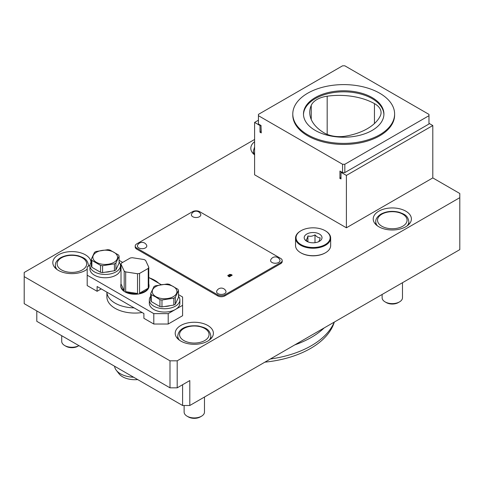 <?xml version="1.0" encoding="UTF-8"?>
<svg xmlns="http://www.w3.org/2000/svg" width="484" height="484" viewBox="0 0 484 484"><rect width="100%" height="100%" fill="white"/><g stroke="black" fill="none" stroke-linecap="round" stroke-linejoin="round"><path stroke-width="0.73" d="M311.248 105.343A21.635 12.493 180 0 1 316.953 99.516A21.635 12.493 180 0 1 327.172 96.201A50.911 29.391 180 0 1 374.453 103.606A21.635 12.493 180 0 1 381.071 112.603A21.635 12.493 180 0 1 380.23 116.063A50.911 29.391 180 0 1 345.697 136.125A21.635 12.493 180 0 1 323.996 132.804A50.911 29.391 180 0 1 309.754 112.415A50.911 29.391 180 0 1 311.248 105.343L311.248 119.487M372.142 130.42A40.22 23.22 0 0 0 383.921 114A40.22 23.22 0 0 0 359.092 92.547A40.22 23.22 0 0 0 315.259 97.58A40.22 23.22 0 0 0 303.48 114A40.22 23.22 0 0 0 328.309 135.453A40.22 23.22 0 0 0 372.142 130.42M383.909 114.52A40.22 23.22 0 0 0 358.674 93.491A40.22 23.22 0 0 0 315.259 98.621A40.22 23.22 0 0 0 303.492 114.52M278.633 262.455A4.707 2.716 180 0 1 272.952 262.891A4.707 2.716 180 0 1 270.744 259.841A5.003 5.003 0 0 1 279.855 259.841A4.707 2.716 180 0 1 278.633 262.455M224.63 293.631A4.707 2.716 180 0 1 218.956 294.066A4.707 2.716 180 0 1 216.747 291.017A5.003 5.003 0 0 1 225.853 291.017A4.707 2.716 180 0 1 224.63 293.631M145.43 247.905A4.707 2.716 180 0 1 139.755 248.34A4.707 2.716 180 0 1 137.547 245.291A5.003 5.003 0 0 1 146.652 245.291A4.707 2.716 180 0 1 145.43 247.905M199.432 216.729A4.707 2.716 180 0 1 193.751 217.165A4.707 2.716 180 0 1 191.543 214.116A5.003 5.003 0 0 1 200.654 214.116A4.707 2.716 180 0 1 199.432 216.729M398.241 302.621L399.5 301.895L398.241 302.621A8.403 4.852 180 0 1 386.359 302.621L385.101 301.895A10.182 5.881 0 0 0 399.5 301.895L399.5 301.895A10.182 5.881 0 0 0 402.482 297.739L402.482 282.71M382.118 294.472L382.118 297.739A10.182 5.881 0 0 0 385.101 301.895M77.839 346.266A8.403 4.852 180 0 1 65.957 346.266L64.699 345.54A10.182 5.881 0 0 0 78.916 345.643L77.839 346.266L78.922 345.643M61.716 335.714L61.716 341.383A10.182 5.881 0 0 0 64.699 345.54M201.501 416.21L200.243 416.936A8.403 4.852 180 0 1 192.124 418.188A8.403 4.852 180 0 1 188.361 416.936L187.102 416.21A10.182 5.881 0 0 0 191.664 417.728A10.182 5.881 0 0 0 201.501 416.21A10.182 5.881 0 0 0 204.484 412.053L204.484 397.025M106.897 292.167L106.897 296.904A27.999 16.166 0 0 0 115.101 308.338A27.999 16.166 0 0 0 142.145 312.519M158.752 283.237A27.999 16.166 0 0 0 154.698 280.278A27.999 16.166 0 0 0 149.568 277.937M106.91 292.173A27.999 16.166 0 0 0 115.101 303.141A27.999 16.166 0 0 0 134.092 307.866L97.102 286.51L97.102 291.289L101.241 288.9M178.481 296.238A15.276 8.821 180 0 1 179.873 299.917L179.873 303.244A15.276 8.821 180 0 1 175.402 309.476A15.276 8.821 180 0 1 153.797 309.476A15.276 8.821 180 0 1 149.326 303.244L149.326 299.917A15.276 8.821 180 0 1 150.718 296.238M179.873 299.917A15.276 8.821 180 0 1 170.447 308.066A15.276 8.821 180 0 1 153.797 306.154A15.276 8.821 180 0 1 149.326 299.917M164.79 306.457A11.326 6.54 0 0 0 170.102 305.634M155.872 296.644A12.348 7.127 0 0 0 173.332 296.644A12.348 7.127 0 0 0 173.332 286.564A12.348 7.127 0 0 0 155.872 286.564A12.348 7.127 0 0 0 155.872 296.644M155.6 296.886L159.938 299.693A14.127 8.155 0 0 0 161.971 300.007L173.816 298.174A14.127 8.155 0 0 0 175.305 297.315L178.481 290.479A14.127 8.155 0 0 0 177.937 289.299L169.267 284.296A14.127 8.155 0 0 0 167.228 283.981L155.382 285.814A14.127 8.155 0 0 0 153.894 286.673L150.718 293.51A14.127 8.155 0 0 0 151.262 294.683L155.6 296.886M108.398 264.197A12.348 7.127 0 0 0 117.128 255.467A12.348 7.127 0 0 0 102.003 250.422A12.348 7.127 0 0 0 93.273 259.152A12.348 7.127 0 0 0 108.398 264.197M114.418 263.883L114.418 270.768L102.572 272.601L102.572 265.716L114.418 263.883A14.127 8.155 0 0 0 115.906 263.024L119.082 256.181A14.127 8.155 0 0 0 118.538 255.007L109.862 249.998A14.127 8.155 0 0 0 107.829 249.683L95.983 251.517A14.127 8.155 0 0 0 94.495 252.376L91.319 259.218L91.319 266.103A14.127 8.155 0 0 0 91.863 267.277L91.863 260.392L100.539 265.401L100.539 272.286L91.863 267.277M105.391 272.165A11.326 6.54 0 0 0 108.132 271.941A11.326 6.54 0 0 0 110.697 271.342M119.082 261.947A15.276 8.821 180 0 1 120.474 265.625L120.474 268.947A15.276 8.821 180 0 1 111.048 277.096A15.276 8.821 180 0 1 94.398 275.184A15.276 8.821 180 0 1 89.927 268.947L89.927 265.625A15.276 8.821 180 0 1 91.319 261.947M120.474 265.625A15.276 8.821 180 0 1 111.048 273.769A15.276 8.821 180 0 1 94.398 271.857A15.276 8.821 180 0 1 89.927 265.625M148.782 283.957A14.127 8.155 180 0 1 149.03 285.475L149.03 286.098A14.127 8.155 180 0 1 140.306 293.631A14.127 8.155 180 0 1 124.908 291.864A14.127 8.155 180 0 1 120.77 286.098L120.77 285.475A14.127 8.155 180 0 1 121.018 283.957L121.018 264.21L124.194 271.046A14.127 8.155 0 0 0 124.908 271.494A14.127 8.155 0 0 0 125.683 271.911L137.529 273.738A14.127 8.155 0 0 0 139.561 273.424L148.237 268.42A14.127 8.155 0 0 0 148.782 267.247L145.605 260.404A14.127 8.155 0 0 0 144.891 259.956A14.127 8.155 0 0 0 144.117 259.545L132.271 257.712A14.127 8.155 0 0 0 130.238 258.026L121.563 263.036A14.127 8.155 0 0 0 121.018 264.21M149.03 285.475A14.127 8.155 180 0 1 148.782 286.988L148.782 267.247M148.237 268.42L148.237 288.168A14.127 8.155 180 0 1 139.561 293.171L139.561 273.424M137.529 273.738L137.529 293.486A14.127 8.155 180 0 1 125.683 291.652L125.683 271.911M114.575 366.231A20.364 11.755 0 0 0 116.311 370.296A20.364 11.755 0 0 0 120.498 373.805A20.364 11.755 0 0 0 133.626 377.23M137.698 379.583A17.424 10.061 180 0 1 122.579 376.764A17.424 10.061 180 0 1 118.991 373.757L116.311 370.296M307.703 134.782A50.911 29.391 180 0 1 292.79 114A50.911 29.391 180 0 1 324.219 86.842A50.911 29.391 180 0 1 379.698 93.218A50.911 29.391 180 0 1 394.611 114A50.911 29.391 180 0 1 363.181 141.159A50.911 29.391 180 0 1 307.703 134.782M394.611 114L394.611 115.041A50.911 29.391 180 0 1 363.181 142.193A50.911 29.391 180 0 1 307.703 135.822A50.911 29.391 180 0 1 292.79 115.041L292.79 114M324.195 327.91A86.539 49.961 180 0 1 311.291 337.427A86.539 49.961 180 0 1 294.804 344.88M270.368 358.989A86.539 49.961 0 0 0 311.291 345.745A86.539 49.961 0 0 0 334.232 322.12M334.347 322.054L334.063 322.889A85.517 49.374 180 0 1 310.565 348.444A85.517 49.374 180 0 1 264.869 362.159M378.803 211.169A19.094 11.023 0 0 0 373.206 218.962A19.094 11.023 0 0 0 384.992 229.144A19.094 11.023 0 0 0 405.798 226.754A19.094 11.023 0 0 0 411.394 218.962A19.094 11.023 0 0 0 399.609 208.779A19.094 11.023 0 0 0 378.803 211.169M254.602 141.703A19.094 11.023 0 0 0 250.809 148.298A19.094 11.023 0 0 0 254.602 154.886M90.986 262.395A19.094 11.023 0 0 0 79.031 252.388A19.094 11.023 0 0 0 58.401 254.814A19.094 11.023 0 0 0 52.81 262.612A19.094 11.023 0 0 0 64.596 272.794A19.094 11.023 0 0 0 85.402 270.405A19.094 11.023 0 0 0 87.199 269.201M180.798 325.484A19.094 11.023 0 0 0 175.208 333.276A19.094 11.023 0 0 0 186.993 343.459A19.094 11.023 0 0 0 207.799 341.069A19.094 11.023 0 0 0 213.39 333.276A19.094 11.023 0 0 0 201.604 323.094A19.094 11.023 0 0 0 180.798 325.484M254.602 139.465L24.2 272.48L24.2 276.636L169.999 360.816L177.198 360.816L177.198 387.835L189.801 380.563L189.801 405.501L182.601 405.501L36.802 321.328L36.802 310.934M189.801 405.501L459.8 249.623L459.8 193.503L432.799 177.912L432.799 125.537L428.975 123.329M135.211 245.981L135.211 247.022A5.094 2.94 0 0 0 136.7 249.103L217.697 295.863A5.094 2.94 0 0 0 224.903 295.863L280.702 263.647A5.094 2.94 0 0 0 282.19 261.572L282.19 260.531A5.094 2.94 0 0 0 280.702 258.45L199.698 211.689A5.094 2.94 0 0 0 192.499 211.689L136.7 243.906A5.094 2.94 0 0 0 135.211 245.981A5.094 2.94 0 0 0 136.7 248.062L217.697 294.823A5.094 2.94 0 0 0 224.903 294.823L280.702 262.612A5.094 2.94 0 0 0 282.19 260.531M260.537 125.223L259.999 125.537L254.602 122.416L254.602 174.797L346.399 227.795L432.799 177.912M177.198 360.816L459.8 197.66M339.738 178.227L341.002 177.495L339.738 178.227L341.002 178.953L341.002 172.298L346.399 175.42L432.799 125.537M260.985 125.483L261.257 132.912L259.999 132.186L261.021 131.6M259.999 125.537L259.999 132.186M341.541 171.989L341.002 172.298M24.2 276.636L24.2 303.662L169.999 387.835L169.999 360.816M346.399 227.795L346.399 175.42M182.601 405.501L182.601 384.719M177.198 387.835L169.999 387.835M254.602 122.416L258.426 120.213M342.569 172.582A85.275 49.235 0 0 0 344.832 172.582L344.832 164.27A85.275 49.235 180 0 1 342.569 164.27L342.569 172.582L339.943 171.07L339.943 178.106M261.051 132.555L261.051 125.519L258.432 124.007L258.432 115.694A85.275 49.235 180 0 1 258.426 115.041A85.275 49.235 180 0 1 258.432 114.387L342.569 65.812A85.275 49.235 180 0 1 344.832 65.812L428.969 114.387A85.275 49.235 180 0 1 428.975 115.041A85.275 49.235 180 0 1 428.969 115.694L428.969 124.007A85.275 49.235 0 0 0 428.975 123.353L428.975 115.041M258.426 115.041L258.426 123.353A85.275 49.235 0 0 0 258.432 124.007M344.832 172.582L428.969 124.007M344.832 164.27L428.969 115.694M258.432 115.694L342.569 164.27M124.194 271.046L124.194 290.793A14.127 8.155 180 0 1 120.77 285.475M139.561 293.171L148.237 288.168M125.683 291.652L137.529 293.486M121.018 283.957L124.194 290.793M119.082 256.181L119.082 263.066L115.906 269.903L115.906 263.024M91.319 259.218A14.127 8.155 0 0 0 91.863 260.392M100.539 265.401A14.127 8.155 0 0 0 102.572 265.716M100.539 272.286A14.127 8.155 0 0 0 102.572 272.601M114.418 270.768A14.127 8.155 0 0 0 115.906 269.903M173.816 298.174L173.816 305.059A14.127 8.155 0 0 0 175.305 304.2L175.305 297.315M173.816 305.059L161.971 306.892L161.971 300.007M159.938 299.693L159.938 306.578A14.127 8.155 0 0 0 161.971 306.892M159.938 306.578L151.262 301.568L151.262 294.683M150.718 293.51L150.718 300.395A14.127 8.155 0 0 0 151.262 301.568M178.481 290.479L178.481 297.364L175.305 304.2M168.202 324.026L153.797 324.026L153.797 313.638L168.202 313.638L168.202 324.026L182.601 315.713L182.601 297.007L178.481 294.629M89.939 265.293L87.199 266.872L87.199 285.578L97.102 291.289M134.092 307.866L143.899 313.529L143.899 318.315L153.797 324.026M87.199 275.184L153.797 313.638M161.136 284.616L148.782 277.483M122.658 262.401L119.082 260.338M168.202 313.638L182.601 305.319M184.12 405.501L184.12 412.053A10.182 5.881 0 0 0 187.102 416.21M232.211 275.16L231.013 274.464L229.313 274.434L229.059 275.033L227.758 275.626L228.115 275.19L228.194 276.146L229.349 276.812L232.211 275.16L231.013 274.488L229.313 274.458L229.059 275.057L229.313 274.458M231.152 275.124L230.451 275.553L229.839 274.773L231.152 275.124L230.451 275.529L229.839 274.773M229.948 275.82L229.289 276.225L228.702 275.481L229.948 275.82L229.289 276.201L228.702 275.481M229.059 275.057L228.115 275.172M307.806 241.806L306.003 240.04C306.632 239.737 307.261 238.37 307.903 235.944C310.25 236.628 312.616 236.265 314.999 234.843C316.717 236.882 318.454 237.886 320.196 237.844C319.561 240.27 318.926 241.637 318.297 241.946M310.795 242.635A8.912 5.143 180 0 1 306.802 241.304A8.912 5.143 180 0 1 305.386 235.097A8.912 5.143 180 0 1 315.405 232.701A8.912 5.143 180 0 1 321.709 238.999A8.912 5.143 180 0 1 310.795 242.635M317.516 228.158A17.055 9.849 180 0 1 325.157 230.705A17.055 9.849 180 0 1 327.868 242.593A17.055 9.849 180 0 1 308.683 247.179A17.055 9.849 180 0 1 301.042 230.705A17.055 9.849 180 0 1 317.516 228.158M325.339 230.808A17.563 10.14 180 0 1 325.52 230.916A17.563 10.14 180 0 1 330.663 238.086A17.563 10.14 180 0 1 308.556 247.881A17.563 10.14 180 0 1 295.536 238.086A17.563 10.14 180 0 1 300.679 230.916A17.563 10.14 180 0 1 300.86 230.808M300.86 252.842A17.055 9.849 0 0 0 301.042 252.944A17.055 9.849 0 0 0 308.683 255.492A17.055 9.849 0 0 0 325.157 252.944A17.055 9.849 0 0 0 325.339 252.842M295.536 238.086L295.536 245.569A17.563 10.14 0 0 0 300.679 252.739A17.563 10.14 0 0 0 308.556 255.364A17.563 10.14 0 0 0 325.52 252.739A17.563 10.14 0 0 0 330.663 245.569L330.663 238.086M314.999 242.696L314.999 234.843M307.903 241.849L307.903 235.944M377.478 225.907A16.547 9.553 180 0 1 375.753 221.666L375.753 224.461M381.858 214.182A14.762 8.524 0 0 0 381.858 226.24A14.762 8.524 0 0 0 402.742 226.24A14.762 8.524 0 0 0 402.742 214.182A14.762 8.524 0 0 0 381.858 214.182M254.602 154.632A16.547 9.553 180 0 1 253.356 150.996L253.356 153.797M57.076 269.558A16.547 9.553 180 0 1 55.351 265.311L55.351 268.112M61.462 257.827A14.762 8.524 0 0 0 61.462 269.884A14.762 8.524 0 0 0 82.34 269.884A14.762 8.524 0 0 0 82.34 257.827A14.762 8.524 0 0 0 61.462 257.827M210.849 338.776L210.849 335.981A16.547 9.553 180 0 1 209.124 340.222M190.478 342.757A14.762 8.524 0 0 0 208.562 336.731A14.762 8.524 0 0 0 198.119 326.289A14.762 8.524 0 0 0 180.036 332.32A14.762 8.524 0 0 0 190.478 342.757M179.479 340.222A16.547 9.553 180 0 1 177.755 335.981L177.755 338.776M55.351 265.311C55.176 262.679 56.912 260.156 60.567 257.742C66.012 254.899 72.062 254.281 78.71 255.897C83.611 257.803 87.41 258.728 88.445 265.311A16.547 9.553 180 0 1 88.378 266.194M87.199 268.947A16.547 9.553 180 0 1 86.721 269.558M375.753 221.666C375.572 219.034 377.314 216.511 380.969 214.091C386.413 211.248 392.464 210.637 399.112 212.246C404.013 214.152 407.812 215.084 408.847 221.666A16.547 9.553 180 0 1 407.123 225.907M136.7 248.062L136.7 249.103M217.697 294.823L217.697 295.863M224.903 294.823L224.903 295.863M280.702 262.612L280.702 263.647M327.172 134.377L327.172 96.201M374.453 123.535L374.453 103.606M253.356 150.996L254.602 147.003M210.849 335.981C209.614 328.575 204.593 327.595 198.392 325.986C189.202 325.036 178.862 327.111 177.755 335.981M88.445 265.311L88.445 266.152M408.847 221.666L408.847 224.461M325.157 230.705L325.52 230.916M325.157 252.944L325.52 252.739M301.042 252.944L300.679 252.739M301.042 230.705L300.679 230.916"/></g></svg>
